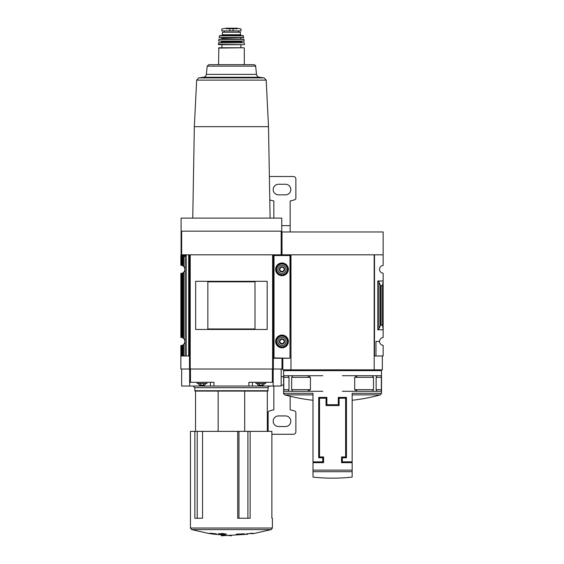 <?xml version="1.0" encoding="UTF-8"?>
<svg xmlns="http://www.w3.org/2000/svg" width="564" height="564" viewBox="0 0 564 564"><rect width="100%" height="100%" fill="white"/><g stroke="black" fill="none" stroke-linecap="round" stroke-linejoin="round"><path stroke-width="0.85" d="M290.975 355.969L290.643 254.815L282 254.815L282 231.973L383.146 231.973L383.146 265.433A3.913 3.913 0 0 0 379.558 269.338A3.913 3.913 0 0 0 383.146 273.237L383.146 337.547A3.913 3.913 0 0 0 379.558 341.446A3.913 3.913 0 0 0 383.146 345.344L383.146 355.969L375.969 355.969L375.969 341.446L379.558 341.446M283.629 370.647L381.518 370.647L381.518 393.298L352.155 393.298L352.155 461.846L342.362 461.846L342.362 457.771L346.444 457.771L346.444 397.401L338.287 397.401L338.287 404.748L326.866 404.748L326.866 397.401L318.709 397.401L318.709 457.771L322.784 457.771L322.784 461.846L312.999 461.846L312.999 393.298L283.629 393.298L283.629 370.647L284.446 369.836M291.659 389.654L292.772 391.289L307.486 391.289L310.447 389.654L291.659 389.654L291.659 377.337L292.751 375.709M310.447 389.654L310.447 377.337L307.486 375.709L283.798 375.709L283.798 391.289L288.218 391.289L289.015 389.654L289.015 377.337L288.112 375.709M381.356 375.709L381.356 391.289L376.928 391.289L376.132 389.654L376.132 377.337L376.928 375.709L381.37 375.709L377.034 375.709M372.374 375.709L373.495 377.337L373.495 389.654L372.374 391.289L357.661 391.289L354.7 389.654L354.7 377.337L357.661 375.709L376.928 375.709M313.817 462.663L313.817 461.846M351.337 461.846L351.337 462.663M339.098 405.558L339.098 398.219L345.626 398.219L345.626 456.953L341.551 456.953L341.551 462.663L352.155 462.663L352.155 477.088L352.155 471.694L312.999 471.694L312.999 477.088L312.999 462.663L323.602 462.663L323.602 456.953L319.52 456.953L319.52 398.219L326.048 398.219L326.048 405.558L339.098 405.558M289.995 355.969L290.643 355.969M383.146 254.815L374.503 254.815L374.503 355.969L374.179 254.815L374.179 369.836L282.818 369.836L282.818 358.253M374.503 355.969L375.969 355.969M378.938 328.904L380.347 325.463L382.498 324.92L383.146 329.778L377.767 329.778L378.938 328.904L378.938 281.873L377.767 280.999L383.146 280.999L382.498 285.863L380.347 285.313L378.938 281.873M382.498 324.92L382.498 285.863M374.179 355.969L374.179 369.836L382.336 369.836L382.336 355.969M374.179 254.815L290.975 254.815L290.975 369.836M342.362 375.709L357.661 375.709M342.362 391.289L357.661 391.289M372.374 391.289L377.034 391.289M322.784 375.709L307.486 375.709M322.784 391.289L307.486 391.289M283.777 391.289L292.751 391.289M288.218 375.709L283.777 375.709M283.798 391.289L288.112 391.289M190.449 431.368L271.876 431.368L271.876 518.245L272.398 518.245L272.398 528.031L190.449 528.031L190.449 431.368M237.719 431.368L237.719 518.245L250.134 518.245L250.134 431.368M194.862 431.368L194.862 518.245L202.532 518.245L202.532 431.368M281.182 254.815L281.182 231.162L281.753 231.162L281.753 254.815L273.357 254.815L273.357 369.018L272.842 369.018L272.842 254.815L190.012 254.815L190.012 369.018L180.854 369.018L180.854 345.528L180.854 355.969L189.497 355.969M272.842 369.018L190.012 369.018L190.012 254.815M267.188 329.468L267.188 281.309L195.666 281.309L195.666 329.468L267.188 329.468M281.182 231.162L181.093 231.162L181.093 218.106L281.753 218.106L281.753 231.162M189.497 369.018L189.497 254.815L181.093 254.815L181.093 231.162M185.218 254.815L185.605 255.139L185.26 256.176L180.854 256.176L180.854 265.256L182.137 265.468A4.082 4.082 0 0 1 182.919 265.82L183.653 266.37C185.33 268.344 185.33 270.325 183.653 272.299L182.919 272.849L182.919 337.928L183.653 338.485C185.33 340.459 185.33 342.433 183.653 344.407L182.919 344.964L182.919 355.969M180.854 256.176L181.093 254.815M182.919 265.82L182.919 257.642L183.822 256.676L180.854 256.535L180.854 265.256M180.854 337.364L180.854 273.413L180.854 337.364L182.137 337.575A4.082 4.082 0 0 1 182.919 337.928M181.199 256.676L182.137 257.642L182.137 265.468M182.919 272.849A4.082 4.082 0 0 1 182.137 273.209L180.854 273.413M182.919 344.964A4.082 4.082 0 0 1 182.137 345.316L180.854 345.528M282 255.224L281.753 254.815M273.357 369.018L282 369.018L282 358.253M189.497 254.815L189.497 256.246M185.26 256.176L183.822 256.676M274.005 355.969L273.357 355.969M273.357 256.246L273.357 254.815M244.691 431.368L244.691 391.078L267.315 391.078L267.315 431.368M281.182 369.018L281.182 386.051L273.188 386.051L273.188 369.018M273.188 382.3L248.886 382.3L248.886 386.051L273.188 386.051M248.886 386.051L213.968 386.051L213.968 382.3L189.659 382.3L189.659 369.018M189.659 382.3L189.659 386.051L213.968 386.051M189.659 386.051L181.664 386.051L181.664 369.018M277.636 254.815L277.248 255.224M181.093 244.212L181.093 250.331M256.839 383.435L258.326 385.233L263.254 385.233L264.742 383.435M260.208 385.233L258.509 385.233M259.419 385.233L259.419 383.731M262.725 383.731L262.161 383.731L262.161 385.233L261.372 385.233M262.161 385.233L263.078 385.233M255.894 382.3L255.894 383.435L265.686 383.435L265.686 382.3M198.112 383.435L199.593 385.233L204.52 385.233L206.008 383.435M201.475 385.233L199.776 385.233M200.685 385.233L200.685 383.731M203.992 383.731L203.428 383.731L203.428 385.233L202.638 385.233M203.428 385.233L204.344 385.233M197.167 382.3L197.167 383.435L206.953 383.435L206.953 382.3M258.862 383.731L258.509 383.731M200.128 383.731L199.776 383.731M250.021 533.424L253.081 533.199L246.813 533.784L246.01 534.305L247.603 534.263L221.37 535.8M211.359 533.622L215.244 534.263L216.837 534.305L216.033 533.784L209.773 533.199L212.825 533.622L209.399 533.622L191.633 529.603L190.449 528.031M191.633 529.603L271.213 529.603L253.447 533.622L250.021 533.622M221.638 534.475L226.531 534.157L221.638 533.389L221.638 533.875L218.374 533.593L221.638 534.094L221.638 534.475M236.316 534.376L244.48 533.805L236.316 534.157M218.155 431.368L218.155 391.078L244.691 391.078M193.085 386.051L194.714 387.679L195.045 391.078L267.808 391.078L268.133 387.679C267.717 387.285 268.26 386.742 269.761 386.051M254.998 328.967L254.998 281.817L207.848 281.817L207.848 328.967L254.998 328.967M247.603 533.699L247.603 534.263M215.244 533.699L215.244 534.263M207.207 66.129L255.64 66.129C256.014 65.812 255.471 65.325 254.019 64.67L208.828 64.67L207.207 66.129L206.339 74.363C206.057 76.006 205.099 76.972 203.456 77.261L198.718 77.895L196.66 80.116L194.34 126.667L268.506 126.667L270.107 218.106M218.536 64.67L218.86 47.75L243.986 47.75L240.884 47.75L240.884 44.711L221.962 44.711L221.962 47.75M218.43 42.906L244.254 42.751L218.599 42.751L218.705 44.711L240.884 44.711M226.531 41.2L221.476 41.2L221.8 41.771L220.82 42.751M221.476 41.2L236.316 41.2M218.578 41.024L244.106 41.2L243.909 39.247L218.945 39.247L218.578 41.024L244.268 41.024M221.8 37.71L221.8 39.247M219.093 37.513L243.599 37.71L243.077 35.567L219.77 35.567L219.093 37.513L243.754 37.513M222.449 34.749L240.398 34.749L240.398 32.226L222.449 32.226L222.449 34.749L221.638 35.567M224.31 32.226L224.31 30.921M240.617 28.926L241.004 28.94L241.011 30.921L229.837 30.921L229.837 28.679L237.225 28.82M236.577 28.419L225.988 28.207L221.842 28.94L221.842 30.921L229.837 30.921M226.312 28.799L229.837 28.679M289.995 357.921L289.995 255.224L274.005 255.224L274.005 358.253L289.995 358.253L274.005 357.921M275.634 269.338A6.366 6.366 0 0 0 285.18 274.844A6.366 6.366 0 0 0 285.18 263.825A6.366 6.366 0 0 0 275.634 269.338M275.634 341.446A6.366 6.366 0 0 0 285.18 346.959A6.366 6.366 0 0 0 285.18 335.933A6.366 6.366 0 0 0 275.634 341.446M284.355 341.446L283.177 343.483L280.823 343.483L279.645 341.446L280.823 339.408L283.177 339.408L284.355 341.446L283.177 339.408L280.823 339.408L279.645 341.446L280.823 343.483L283.177 343.483L284.355 341.446M279.392 341.446A2.608 2.608 0 0 0 283.304 343.709A2.608 2.608 0 0 0 283.304 339.183A2.608 2.608 0 0 0 279.392 341.446M277.918 341.446A4.082 4.082 0 0 0 284.037 344.978A4.082 4.082 0 0 0 284.037 337.914A4.082 4.082 0 0 0 277.918 341.446M275.803 341.446A6.197 6.197 0 0 0 285.102 346.818A6.197 6.197 0 0 0 285.102 336.073A6.197 6.197 0 0 0 275.803 341.446M284.355 269.338L283.177 271.376L280.823 271.376L279.645 269.338L280.823 267.294L283.177 267.294L284.355 269.338L283.177 267.294L280.823 267.294L279.645 269.338L280.823 271.376L283.177 271.376L284.355 269.338M279.392 269.338A2.608 2.608 0 0 0 283.304 271.594A2.608 2.608 0 0 0 283.304 267.075A2.608 2.608 0 0 0 279.392 269.338M277.918 269.338A4.082 4.082 0 0 0 284.037 272.87A4.082 4.082 0 0 0 284.037 265.806A4.082 4.082 0 0 0 277.918 269.338M275.803 269.338A6.197 6.197 0 0 0 285.102 274.703A6.197 6.197 0 0 0 285.102 263.966A6.197 6.197 0 0 0 275.803 269.338M290.157 231.973L290.157 200.967A40.784 40.784 0 0 0 294.746 199.748A1.629 1.629 0 0 0 295.867 198.204L295.867 178.95A2.446 2.446 0 0 0 293.421 176.504L270.579 176.504A2.446 2.446 0 0 0 269.388 176.814M285.511 184.252A5.302 5.302 0 0 1 290.812 189.56A5.302 5.302 0 0 1 285.511 194.862L278.489 194.862A5.302 5.302 0 0 1 273.188 189.56A5.302 5.302 0 0 1 278.489 184.252L285.511 184.252M273.843 218.106L273.843 200.967A40.784 40.784 0 0 1 269.789 199.924M271.876 434.273L293.421 434.273A2.446 2.446 0 0 0 295.867 431.827L295.867 412.58A1.629 1.629 0 0 0 294.746 411.029A40.784 40.784 0 0 0 290.157 409.809L290.157 396.252M285.511 415.922A5.302 5.302 0 0 1 290.812 421.223A5.302 5.302 0 0 1 285.511 426.525L278.489 426.525A5.302 5.302 0 0 1 273.188 421.223A5.302 5.302 0 0 1 278.489 415.922L285.511 415.922M268.133 431.368L268.133 412.58A1.629 1.629 0 0 1 269.254 411.029A40.784 40.784 0 0 1 273.843 409.809L273.843 386.051M312.999 470.122L352.155 470.122M377.767 329.778L377.767 280.999M381.081 324.92L381.081 285.863M380.347 325.463L380.347 285.313M283.629 393.298C283.248 393.397 283.65 393.919 284.827 394.87L312.999 394.87M352.155 394.87L380.319 394.87L381.518 393.298M376.132 377.337L381.461 377.337M376.132 389.654L381.461 389.654M354.7 377.337L373.495 377.337M354.7 389.654L373.495 389.654M289.015 389.654L283.692 389.654M289.015 377.337L283.692 377.337M310.447 377.337L291.659 377.337M190.223 369.018L190.223 254.815M272.623 369.018L272.623 254.815M181.664 254.815L181.664 231.162M182.919 257.642L182.137 257.642M183.653 256.81L183.653 266.37M183.653 272.299L183.653 338.485M181.432 256.846L181.432 265.299M182.137 273.209L182.137 337.575M181.432 273.371L181.432 337.406M180.959 256.606L180.959 265.256M180.959 273.413L180.959 337.371M183.653 344.407L183.653 355.969M182.137 345.316L182.137 355.969M181.432 345.485L181.432 355.969M180.959 345.52L180.959 355.969M272.377 382.3L272.377 369.018M190.477 382.3L190.477 369.018M277.248 255.139L282 255.139M185.605 255.859L180.854 255.859M185.605 255.139L180.854 255.139M259.468 386.051L259.468 385.233M252.383 386.051L252.383 382.3M203.378 386.051L203.378 385.233M210.471 386.051L210.471 382.3M194.714 390.746L268.133 390.746M194.714 387.679L268.133 387.679M276.614 254.815L276.614 255.224M274.167 254.815L274.167 255.224M185.062 256.232L185.062 355.969M186.233 254.815L186.233 355.969M188.679 254.815L188.679 355.969M247.906 518.245L247.906 431.368M238.967 518.245L238.967 431.368M197.217 518.245L197.217 431.368M196.66 80.116L266.194 80.116L264.128 77.895L259.398 77.261L203.456 77.261M198.718 77.895L264.128 77.895M206.339 74.363L256.507 74.363C256.789 76.006 257.755 76.972 259.398 77.261M218.536 48.074L243.986 47.75M218.381 44.38L244.149 44.711M221.8 41.771L241.054 41.771L242.026 42.751M221.8 41.524L241.378 41.2M218.783 39.381L244.071 39.381M222.124 38.916L241.054 39.247M222.124 38.035L241.054 37.71M219.452 35.821L243.394 35.821M233.017 30.921L233.017 28.679M289.995 255.548L274.005 255.548M276.607 341.446A5.393 5.393 0 0 0 284.7 346.12A5.393 5.393 0 0 0 284.7 336.771A5.393 5.393 0 0 0 276.607 341.446M276.607 269.338A5.393 5.393 0 0 0 284.7 274.005A5.393 5.393 0 0 0 284.7 264.664A5.393 5.393 0 0 0 276.607 269.338M282 363.188L282.818 363.188M281.753 225.642L290.157 225.642M281.182 385.134L283.629 385.134M281.182 376.66L283.629 376.66M284.827 394.87A179.458 179.458 0 0 0 312.999 400.264M352.155 400.264A179.458 179.458 0 0 0 380.319 394.87M380.7 369.836L381.518 370.647M312.999 477.088A179.458 179.458 0 0 0 352.155 477.088M211.359 533.939L231.423 535.8M271.213 529.603L272.398 528.031M195.532 431.368L195.532 391.078M194.34 126.667L192.747 218.106M268.506 126.667L266.194 80.116M255.64 66.129L256.507 74.363M244.311 64.67L244.311 48.074M244.473 44.38L244.416 42.906M240.722 38.916L240.722 38.035M240.398 34.749L241.216 35.567M238.537 32.226L238.537 30.921M236.817 28.2L226.03 28.2L236.817 28.2M236.859 28.207L240.941 28.926"/></g></svg>
